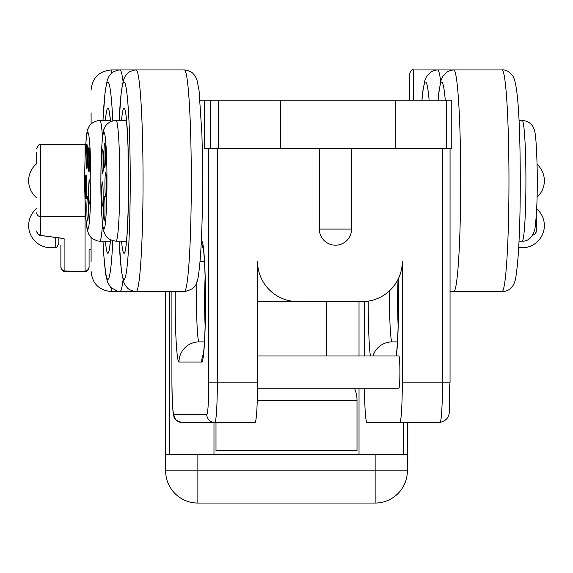<?xml version="1.0" encoding="UTF-8"?>
<svg xmlns="http://www.w3.org/2000/svg" width="573" height="573" viewBox="0 0 573 573"><rect width="100%" height="100%" fill="white"/><g stroke="black" fill="none" stroke-linecap="round" stroke-linejoin="round"><path stroke-width="0.86" d="M200.07 100.16L204.246 100.16L204.246 148.507L208.787 148.507L208.787 382.184A32.231 2.02 90 0 1 206.767 414.415L173.948 414.415A32.231 2.02 90 0 1 171.929 382.184L171.914 382.184C172.222 404.302 172.953 415.833 174.106 416.779C173.547 418.813 176.176 420.711 181.992 422.473L214.811 422.473A40.289 2.521 -90 0 0 217.332 382.184L257.542 382.184L257.542 261.317A40.289 40.21 90 0 0 297.752 301.606L257.542 301.606M215.992 422.473L215.992 450.679L357.008 450.679L357.008 400.319L257.277 400.319M354.486 388.229A30.219 30.219 0 0 1 357.008 400.319M326.789 301.606L326.789 355.998M407.367 422.473L407.367 454.704L165.633 454.704L165.633 291.535M359.02 301.606L359.02 355.998M359.02 388.229L359.02 454.704M213.98 422.473L213.98 454.704M197.864 454.704L197.864 503.051A32.231 32.231 0 0 1 165.633 470.82L407.367 470.82A32.231 32.231 0 0 1 375.136 503.051L197.864 503.051A32.231 32.231 0 0 1 165.633 470.82L165.633 454.704M407.367 470.82L407.367 454.704M89.08 249.764L89.08 267.29L89.08 249.764L91.1 249.764L91.1 261.474M409.38 100.16L409.38 73.974L409.38 100.16M91.1 123.961L91.1 112.86M91.1 237.523L91.1 249.269M536.292 216.3L536.292 231.026L536.292 216.3M36.708 152.54L36.708 163.649A22.161 22.161 0 0 0 36.708 197.835M60.881 245.137L60.881 267.29L60.881 245.137M55.731 237.487L55.731 247.199C56.233 248.037 57.279 246.727 58.869 243.267L58.869 242.845L58.869 243.267M58.869 237.895L58.869 242.845M259.884 301.606A40.289 40.21 -90 0 1 257.542 301.541M402.303 382.184A40.289 2.521 90 0 1 399.775 422.473L439.985 422.473A40.289 2.521 -90 0 0 442.506 382.184L402.303 382.184L402.303 261.317A40.289 40.21 90 0 1 362.093 301.606L297.752 301.606M257.513 388.229L398.894 388.229A16.116 1.01 -90 0 0 399.904 372.113A16.116 1.01 -90 0 0 398.894 355.998L257.542 355.998M364.435 355.998L364.435 301.541M399.775 422.473L366.956 422.473A40.289 2.521 90 0 1 364.464 388.229M389.683 290.626A40.289 2.521 -90 0 0 389.583 301.606A40.289 2.521 -90 0 0 392.111 341.895L397.476 341.895M257.542 382.184A40.289 2.521 90 0 1 255.021 422.473L214.811 422.473A8.058 8.043 -90 0 1 206.767 414.415M173.948 414.415A8.058 8.043 -90 0 0 181.992 422.473L214.811 422.473M175.266 291.535A60.43 3.789 -90 0 0 178.998 362.043A20.141 20.105 90 0 1 199.103 341.895L204.468 341.895L199.103 341.895A40.289 2.521 90 0 1 196.575 301.606A40.289 2.521 90 0 1 196.904 281.766M200.07 261.317L204.468 261.317M204.246 100.16L451.775 100.16L451.775 148.507L204.246 148.507L204.246 100.16M88.357 206.194A12.083 0.759 90 0 1 87.64 220.899A12.083 0.759 90 0 1 86.881 211.437A12.083 0.759 90 0 1 87.64 196.732A12.083 0.759 90 0 1 88.357 206.194M90.147 189.355A12.083 0.759 90 0 1 89.424 204.06A12.083 0.759 90 0 1 88.672 194.598A12.083 0.759 90 0 1 89.431 179.893A12.083 0.759 90 0 1 90.147 189.355M89.696 156.988A12.083 0.759 90 0 1 88.98 171.692A12.083 0.759 90 0 1 88.221 162.231A12.083 0.759 90 0 1 88.98 147.526A12.083 0.759 90 0 1 89.696 156.988M87.626 153.829A12.083 0.759 90 0 1 86.91 168.534A12.083 0.759 90 0 1 86.151 159.072A12.083 0.759 90 0 1 86.91 144.367A12.083 0.759 90 0 1 87.626 153.829M86.802 184.234A12.083 0.759 90 0 1 86.079 198.946A12.083 0.759 90 0 1 85.32 189.484A12.083 0.759 90 0 1 86.079 174.779A12.083 0.759 90 0 1 86.802 184.234M104.923 202.813A12.083 0.759 90 0 1 104.272 220.591A12.083 0.759 90 0 1 103.584 214.202A12.083 0.759 90 0 1 104.272 196.424A12.083 0.759 90 0 1 104.923 202.813M106.363 178.934A12.083 0.759 90 0 1 105.711 196.704A12.083 0.759 90 0 1 105.024 190.315A12.083 0.759 90 0 1 105.711 172.537A12.083 0.759 90 0 1 106.363 178.934M105.382 149.682A12.083 0.759 90 0 1 104.737 167.459A12.083 0.759 90 0 1 104.05 161.063A12.083 0.759 90 0 1 104.737 143.293A12.083 0.759 90 0 1 105.382 149.682M103.341 155.491A12.083 0.759 90 0 1 102.689 173.268A12.083 0.759 90 0 1 102.001 166.872A12.083 0.759 90 0 1 102.689 149.102A12.083 0.759 90 0 1 103.341 155.491M103.054 188.331A12.083 0.759 90 0 1 102.402 206.101A12.083 0.759 90 0 1 101.715 199.712A12.083 0.759 90 0 1 102.402 181.935A12.083 0.759 90 0 1 103.054 188.331M403.335 454.704L403.335 422.473M169.658 454.704L169.658 291.535M375.136 503.051L375.136 454.704M413.412 69.949C412.41 68.932 411.07 70.271 409.38 73.974C411.085 70.264 412.431 68.925 413.412 69.949L461.759 69.949L413.412 69.949L413.412 100.16M111.241 69.949L159.588 69.949L111.241 69.949C99.007 71.138 92.296 77.856 91.1 90.09C92.296 77.856 99.007 71.138 111.241 69.949L111.241 73.466M111.241 288.018L111.241 291.535C99.007 290.346 92.296 283.628 91.1 271.394C92.296 283.628 99.007 290.346 111.241 291.535L184.363 291.535A110.797 6.94 -90 0 0 190.487 128.574A110.797 6.94 -90 0 0 184.363 69.949L186.705 70.171L190.845 71.754L192.714 73.129L195.264 76.173L197.012 80.027L199.067 90.541L201.897 133.86C203.186 178.604 202.749 218.779 200.6 254.376C199.246 271.43 197.986 280.648 196.811 282.038C195.945 286.923 191.79 290.088 184.363 291.535M532.618 235.345L535.275 233.755L536.292 231.026A4.025 3.997 180 0 1 532.847 234.98M85.055 158.886L85.055 144.482L40.74 144.482L40.74 235.023A8.058 1.053 180 0 0 43.097 235.768L60.186 238.003A16.116 2.113 0 0 1 64.907 239.493L64.907 271.323C63.932 272.347 62.586 271 60.881 267.29M64.907 271.323L85.055 271.323L64.907 271.008A4.025 3.997 180 0 1 60.881 267.018M36.708 212.698A4.025 3.997 0 0 0 40.74 216.687L85.055 216.687L85.055 202.598M89.08 267.018A4.025 3.997 0 0 1 85.055 271.008L85.055 216.687A4.025 3.997 0 0 0 85.706 216.637M43.097 235.768A4.025 2.822 97.5 0 1 42.574 235.768C39.687 236.219 37.732 234.644 36.708 231.026A4.025 3.997 0 0 0 40.74 235.023M60.186 238.003A4.025 2.822 97.5 0 1 59.664 238.003L42.574 235.768A4.025 2.822 97.5 0 1 41.944 235.575M62.206 238.325L59.664 238.003A4.025 2.822 97.5 0 1 59.162 237.867M398.235 278.965A60.43 3.789 90 0 1 398.514 301.606A60.43 3.789 90 0 1 396.38 355.998M398.142 326.008A40.289 2.521 90 0 1 397.626 301.606A40.289 2.521 90 0 1 398.049 279.352M450.049 148.507L450.049 382.184L450.063 148.507M370.351 355.998A60.43 3.789 90 0 1 368.217 301.14M439.985 422.473C454.797 418.419 447.37 406.672 450.063 382.184L442.506 382.184L442.506 148.507M372.93 355.998A20.141 20.105 -90 0 1 392.111 341.895M203.429 353.906A20.141 20.105 90 0 0 201.717 362.043A60.43 3.789 -90 0 0 205.506 301.606A60.43 3.789 -90 0 0 201.717 241.176L201.352 241.176M205.134 277.21A40.289 2.521 -90 0 0 204.618 301.606A40.289 2.521 -90 0 0 205.134 326.008M171.914 291.535L171.914 382.184L171.929 291.535M178.998 362.043L201.717 362.043M208.787 382.184L217.332 382.184L217.332 148.507M201.717 241.176A20.141 20.105 90 0 0 203.429 249.305M351.593 148.507L351.593 229.085A16.116 16.116 0 0 1 335.477 245.201A16.116 16.116 0 0 1 319.362 229.085L351.557 229.085M210.441 100.16L210.441 148.507M218.299 100.16L218.299 148.507M280.605 100.16L280.605 148.507M395.263 100.16L395.263 148.507M446.582 100.16L446.582 148.507M502.02 69.949C505.801 69.505 509.433 71.582 512.921 76.173C516.817 82.211 519.167 106.621 519.976 149.403C520.828 196.826 519.933 249.312 516.158 274.904C515.063 285.805 510.357 291.349 502.02 291.535A110.797 6.94 -90 0 0 508.609 145.843A110.797 6.94 -90 0 0 502.02 69.949L437.614 69.949A110.797 6.94 90 0 1 440.694 81.466M429.12 100.16A98.706 6.188 -90 0 0 421.979 100.16M525.72 161.708A60.43 3.789 -90 0 0 522.125 120.309C527.253 120.996 530.777 122.987 532.704 126.275C534.358 130.121 535.977 127.843 537.087 165.26C537.689 191.167 536.98 212.375 534.953 228.892C532.654 237.329 528.378 241.419 522.125 241.176A60.43 3.789 -90 0 0 525.72 161.708M438.066 100.16L438.968 91.293L441.124 80.027L442.872 76.173L447.291 71.754L451.424 70.171L453.773 69.949A110.797 6.94 90 0 1 460.355 145.843A110.797 6.94 90 0 1 453.773 291.535L450.063 291.535M445.278 100.16A98.706 6.188 -90 0 0 438.137 100.16M102.488 224.05A60.43 3.789 90 0 1 99.852 241.176L97.503 240.947L92.64 238.841L90.856 237.279L88.614 234.02L87.032 228.935L85.785 217.819L84.804 191.396C84.21 157.826 86.444 128.237 88.063 128.724C89.467 124.162 93.399 121.354 99.852 120.309A60.43 3.789 90 0 1 102.488 137.434M90.742 170.253A48.347 3.03 -90 0 0 87.132 133.545A48.347 3.03 -90 0 0 84.833 191.232A48.347 3.03 -90 0 0 88.443 227.939A48.347 3.03 -90 0 0 90.742 170.253M105.382 120.309A72.52 4.541 90 0 1 110.525 121.598M102.961 120.309L105.153 91.293L107.309 80.027L109.056 76.173L111.606 73.129L113.475 71.754L117.608 70.171L119.958 69.949A110.797 6.94 90 0 1 123.037 81.466M112.802 120.731A98.706 6.188 -90 0 0 103.004 120.309M123.037 280.018A110.797 6.94 90 0 1 119.958 291.535L117.666 291.328L110.61 287.374L107.509 282.059L105.833 274.976L103.727 254.491L102.961 241.176M103.004 241.176A98.706 6.188 -90 0 0 112.802 240.746M110.525 239.879A72.52 4.541 90 0 1 105.382 241.176M116.004 241.176C110.876 240.481 107.344 238.483 105.418 235.195L103.663 231.034C102.99 231.592 102.187 222.553 101.256 203.909C99.91 168.956 102.288 127.02 104.222 128.724C105.625 124.162 109.558 121.354 116.004 120.309A60.43 3.789 90 0 1 119.349 152.282A60.43 3.789 90 0 1 116.004 241.176L126.483 241.176M106.614 157.976A48.347 3.03 -90 0 0 102.517 138.086A48.347 3.03 -90 0 0 101.271 203.508A48.347 3.03 -90 0 0 105.368 223.391A48.347 3.03 -90 0 0 106.614 157.976M121.533 120.309A72.52 4.541 90 0 1 128.058 146.595A72.52 4.541 90 0 1 127.106 234.407A72.52 4.541 90 0 1 121.533 241.176M119.958 69.949L136.109 69.949A110.797 6.94 90 0 1 142.233 128.574A110.797 6.94 90 0 1 136.109 291.535L133.853 291.328L129.62 289.723L127.75 288.341L125.086 285.096L123.689 282.102L121.419 271.058L119.12 241.176M119.155 241.176A98.706 6.188 -90 0 0 127.407 263.601A98.706 6.188 -90 0 0 129.505 134.261A98.706 6.188 -90 0 0 119.155 120.309M85.055 271.323C86.036 272.347 87.375 271 89.08 267.29M85.055 144.482L85.728 144.539M40.74 144.482C39.759 143.458 38.412 144.797 36.708 148.507M518.687 247.472A22.161 22.161 0 0 0 536.693 208.837M537.066 197.169A22.161 22.161 0 0 0 537.066 164.315M36.708 208.5A22.161 22.161 0 0 0 55.731 247.199M398.192 279.058L398.471 301.606C398.658 334.782 396.151 359.665 396.194 355.403L396.602 354.121M203.594 249.09L203.186 247.815C203.143 243.554 205.65 268.436 205.463 301.606C205.65 334.782 203.143 359.665 203.186 355.403L203.594 354.121M319.362 229.085L319.362 148.507M437.614 69.949L435.272 70.171L431.132 71.754L426.713 76.173L424.965 80.027L422.81 91.293L421.907 100.16M522.125 120.309L519.016 120.309M450.063 290.977L453.773 291.535L502.02 291.535M522.125 241.176L519.009 241.176M99.852 120.309L110.324 120.309M109.694 114.156L110.453 121.634M110.453 239.851L109.694 247.328M99.852 241.176L110.324 241.176M116.004 120.309L126.483 120.309M125.852 114.156L125.466 113.225C126.074 112.802 126.934 124.055 128.044 146.996L128.18 210.055L127.02 234.866L125.852 247.328M184.363 69.949L136.109 69.949L133.767 70.171L129.634 71.754L127.758 73.129L125.215 76.173L123.467 80.027L121.311 91.293L119.12 120.309"/></g></svg>
